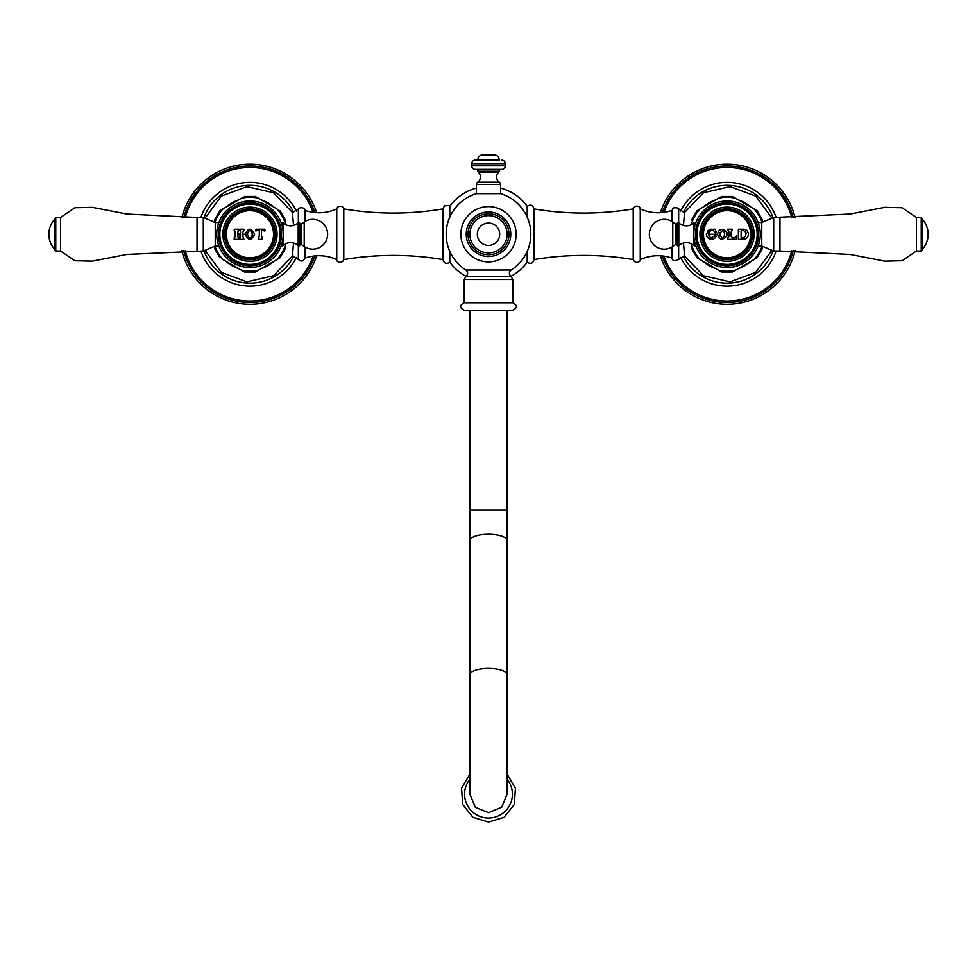 <?xml version="1.0" encoding="UTF-8"?>
<svg xmlns="http://www.w3.org/2000/svg" width="977" height="977" viewBox="0 0 977 977"><rect width="100%" height="100%" fill="white"/><g stroke="black" fill="none" stroke-linecap="round" stroke-linejoin="round"><path stroke-width="1.47" d="M203.937 217.724A48.899 48.899 0 0 1 293.662 212.29M203.937 250.759A48.899 48.899 0 0 0 293.662 256.194M293.515 225.443L292.416 212.461L298.351 209.029L298.351 222.683M293.21 220.411L293.295 221.584M205.036 250.295L221.229 272.327L246.851 281.852L273.487 275.746L292.416 256.023L293.515 243.053M278.946 258.416L256.401 271.423M214.94 246.119A36.992 36.992 0 0 0 223.037 259.601L243.517 271.423M219.947 257.818L214.537 248.451L214.537 246.277M285.382 243.945L285.382 248.451L279.984 257.818M285.382 224.539L285.382 223.599A36.992 36.992 0 0 0 276.894 208.883L258.465 198.246A36.992 36.992 0 0 0 241.466 198.246L243.529 197.061M279.984 210.666L285.382 220.033L285.382 223.599M214.537 222.206L214.537 220.033L219.947 210.666L223.037 208.883A36.992 36.992 0 0 0 214.94 222.377M220.985 210.067L219.947 210.666M256.414 197.061L258.465 198.246M241.466 198.246L223.037 208.883M304.885 246.912L304.885 258.099C303.31 261.47 301.136 261.921 298.351 259.455L298.351 245.801M304.885 221.571L304.885 210.385C306.07 208.687 300.598 206.098 298.351 209.029M304.885 258.099C315.693 254.484 326.306 254.985 336.735 259.589L336.735 208.895C326.306 213.499 315.693 214 304.885 210.385M336.735 208.895L337.59 207.112C343.269 204.034 344.539 210.336 343.782 208.895L343.782 259.589C341.571 265.133 335.306 260.798 336.735 259.589M449.799 251.407L449.799 262.141C446.416 264.388 444.156 263.534 442.996 259.589L442.996 208.895C409.925 214.464 376.853 214.464 343.782 208.895M449.799 217.077L449.799 206.342C450.263 205.353 448.431 205.231 444.315 205.988L442.996 208.895L442.996 259.589C409.925 254.02 376.853 254.02 343.782 259.589M527.201 217.077L527.201 206.342A47.702 47.702 0 0 0 500.578 188.085M527.201 251.407L527.201 262.141C530.621 264.376 532.892 263.521 534.004 259.589L534.004 208.895C567.075 214.464 600.147 214.464 633.218 208.895L633.218 234.248L633.218 208.895C636.503 202.874 641.535 208.76 639.923 207.857L640.265 208.895C650.694 213.499 661.307 214 672.115 210.385L672.115 221.571M633.218 234.248L633.218 259.589L633.218 234.248M640.265 208.895L640.265 259.589C641.51 260.37 636.149 265.5 633.218 259.589C600.147 254.02 567.075 254.02 534.004 259.589L534.004 208.895C532.844 204.95 530.584 204.095 527.201 206.342M672.115 246.912L672.115 258.099C661.307 254.484 650.694 254.985 640.265 259.589M771.964 218.189L755.771 196.157L730.149 186.644L703.513 192.738L684.584 212.461L683.546 224.16M683.558 223.892L683.656 222.292M683.485 243.053L684.584 256.023L678.649 259.455L678.649 245.801M698.067 210.055L720.611 197.061M721.649 196.462L732.457 196.462L757.065 210.678L762.463 220.045L762.463 222.206M691.618 224.539L691.618 222.585M691.606 243.945L691.606 244.861A36.992 36.992 0 0 0 700.094 259.589L697.004 257.806L691.606 248.439L691.606 244.861M762.451 246.277L762.451 248.463L762.451 246.277M732.42 272.021L721.612 272.021L718.522 270.238A36.992 36.992 0 0 0 735.522 270.238L733.458 271.435M756.003 258.429L753.951 259.613A36.992 36.992 0 0 0 762.06 246.119M735.522 270.238L753.951 259.613M700.094 259.589L718.522 270.238M773.063 217.724A48.899 48.899 0 0 0 683.338 212.29M773.063 250.759A48.899 48.899 0 0 1 683.338 256.194M776.129 217.456A51.879 51.879 0 0 0 680.615 211.081M776.129 251.028A51.879 51.879 0 0 1 680.615 257.403M795.156 217.847A70.075 70.075 0 0 0 660.354 212.717M795.156 250.649A70.075 70.075 0 0 1 660.354 255.779M200.871 251.028A51.879 51.879 0 0 0 296.385 257.403M200.871 217.456A51.879 51.879 0 0 1 296.385 211.081M181.844 250.649A70.075 70.075 0 0 0 316.646 255.779M181.844 217.847A70.075 70.075 0 0 1 316.646 212.717M507.136 794.118L501.677 807.258L488.5 812.693L475.323 807.258L469.864 794.118L469.864 674.814A18.636 6.375 180 0 1 488.5 668.439A18.636 6.375 180 0 1 507.136 674.814L507.136 794.118M488.5 310.246L512.766 310.246C517.578 307.755 517.578 305.276 512.766 302.797L464.234 302.797C459.422 305.276 459.422 307.755 464.234 310.246L488.5 310.246M465.931 276.357L464.234 279.495L512.766 279.495L511.069 276.357L465.931 276.357C468.178 274.232 468.166 272.119 465.882 270.031L511.118 270.031A42.341 42.341 0 0 0 500.578 193.666L476.422 193.666L476.422 184.482A2.748 2.748 0 0 1 477.643 182.198A6.351 6.351 0 0 0 478.266 172.135A1.197 1.197 0 0 1 477.851 171.244L477.851 169.387M516.137 234.248A27.637 27.637 0 0 1 488.5 261.885A27.637 27.637 0 0 1 460.863 234.248A27.637 27.637 0 0 1 488.5 206.599A27.637 27.637 0 0 1 516.137 234.248A27.637 27.637 0 0 0 488.5 206.599A27.637 27.637 0 0 0 460.863 234.248A27.637 27.637 0 0 0 488.5 261.885A27.637 27.637 0 0 0 516.137 234.248M507.136 234.248A18.636 18.636 0 0 1 488.5 252.884A18.636 18.636 0 0 1 469.864 234.248A18.636 18.636 0 0 1 488.5 215.612A18.636 18.636 0 0 1 507.136 234.248A18.636 18.636 0 0 0 488.5 215.612A18.636 18.636 0 0 0 469.864 234.248A18.636 18.636 0 0 0 488.5 252.884A18.636 18.636 0 0 0 507.136 234.248M500.578 193.666L500.578 184.482A2.748 2.748 0 0 0 499.357 182.198A6.351 6.351 0 0 1 498.734 172.135A1.197 1.197 0 0 0 499.149 171.244L499.149 169.387M501.677 160.081A3.578 3.578 0 0 1 505.256 163.66L505.256 165.809A3.578 3.578 0 0 1 501.677 169.387L475.323 169.387A3.578 3.578 0 0 1 471.744 165.809L471.744 163.66A3.578 3.578 0 0 1 475.323 160.081L499.235 160.081A5.361 5.361 0 0 0 495.241 154.903L481.759 154.903A5.361 5.361 0 0 0 477.765 160.081L475.323 160.081M731.065 232.025L732.347 230.303L731.065 232.025L731.065 236.165L732.848 237.948L732.066 237.765M728.048 237.692L728.757 236.91M734.643 237.912L736.597 235.787L736.548 239.316L727.633 239.316L727.633 237.875M731.944 230.474L732.347 229.229L727.633 229.229L728.219 230.609M727.633 230.303L728.915 232.025L727.633 230.303M728.744 231.28L728.915 236.165M732.848 237.948L734.277 237.948M748.443 234.248C748.187 237.301 746.501 238.986 743.399 239.316L738.368 239.316L738.368 229.229L743.399 229.229C746.477 229.546 748.15 231.219 748.443 234.248L748.248 235.677M726.851 234.248C730.234 233.588 720.232 245.312 717.497 234.248C720.232 223.159 730.234 234.932 726.851 234.248L726.851 234.395M708.667 234.101L709.021 236.068L711.012 237.802L715.249 235.677L716.239 236.092C714.614 239.487 711.72 240.024 707.568 237.704L706.163 234.248L710.194 229.363L715.286 229.229L716.239 232.575L715.213 232.868L714.761 231.854L715.213 232.868M709.705 239.047L706.53 236.129M707.543 230.804L710.194 229.363M711.757 237.9L711.012 237.802M714.761 231.854C712.941 229.693 711.024 229.864 709.021 232.343L708.777 233.149M717.497 234.248L708.667 234.248L709.815 231.17M713.21 229.424L711.549 229.229M711.415 229.241L710.792 229.277M727.035 259.735A25.487 25.487 0 0 0 752.534 234.248A25.487 25.487 0 0 0 727.035 208.748A25.487 25.487 0 0 0 701.547 234.248A25.487 25.487 0 0 0 727.035 259.735M727.035 261.347A27.1 27.1 0 0 0 754.134 234.248A27.1 27.1 0 0 0 727.035 207.136A27.1 27.1 0 0 0 699.935 234.248A27.1 27.1 0 0 0 727.035 261.347M727.035 264.376A30.128 30.128 0 0 0 757.163 234.248A30.128 30.128 0 0 0 727.035 204.108A30.128 30.128 0 0 0 696.906 234.248A30.128 30.128 0 0 0 727.035 264.376M727.035 265.695A31.459 31.459 0 0 1 695.575 234.248A31.459 31.459 0 0 1 727.035 202.789A31.459 31.459 0 0 1 758.494 234.248A31.459 31.459 0 0 1 727.035 265.695M727.035 265.805A31.557 31.557 0 0 0 758.592 234.248A31.557 31.557 0 0 0 727.035 202.691A31.557 31.557 0 0 0 695.477 234.248A31.557 31.557 0 0 0 727.035 265.805M727.035 267.49A33.242 33.242 0 0 1 693.792 234.248A33.242 33.242 0 0 1 727.035 200.993A33.242 33.242 0 0 1 760.277 234.248A33.242 33.242 0 0 1 727.035 267.49M758.189 245.838L758.457 245.093L758.189 245.996L761.767 245.996L761.767 222.5L773.699 217.456L850.173 214.036L884.722 207.332L902.076 207.735L916.463 217.456L921.238 217.456L922.422 218.653L922.422 249.831L921.238 251.028L921.238 217.456M759.569 227.409L759.41 226.664L759.569 227.409M760.179 231.573L760.228 232.453M760.277 234.248L760.265 235.139M759.984 238.644L759.862 239.487M695.575 244.995L695.111 243.542M695.135 243.591L694.891 242.748M695.551 244.922L695.783 245.593M693.804 235.103L693.804 245.459A11.089 11.089 0 0 0 678.807 245.667A0.953 0.953 0 0 1 677.208 244.983A0.953 0.953 0 0 0 675.73 244.421L672.799 246.473A14.911 14.911 0 0 1 649.363 234.248A14.911 14.911 0 0 1 672.799 222.011L672.799 246.473M694.11 238.815L694.281 239.951M693.804 233.381L693.804 223.025L695.026 222.548L695.135 224.881M694.342 228.227L694.207 228.948M694 230.56L693.902 231.451L694 230.56M695.026 225.247L695.319 224.27M695.575 223.501L695.88 222.548L695.026 222.548M694.293 240.012L694.097 238.754M695.88 245.838L693.804 245.459M693.804 223.025A11.089 11.089 0 0 1 678.807 222.817A0.953 0.953 0 0 0 677.208 223.513L677.208 244.983L677.208 223.513A0.953 0.953 0 0 1 675.73 224.063L672.799 222.011M758.189 222.646L761.767 222.5M761.767 245.996L773.699 251.028L773.699 217.456M773.699 251.028L779.964 251.028L779.964 217.456M779.964 251.028L850.173 254.447L884.722 261.152L902.076 260.749L916.463 251.028L916.463 217.456M916.463 251.028L921.238 251.028M922.422 219.336A22.276 22.276 0 0 1 922.422 249.147M743.399 229.229L744.389 229.326M738.368 230.303L738.966 231.268M746.159 234.077L745.866 232.27L745.549 236.568M741.128 237.521L741.128 230.67L743.143 230.303L745.866 232.27M741.482 237.875L743.143 237.875L745.866 235.921M726.68 232.758L726.29 231.659M719.866 236.043L719.78 232.795M724.262 231.94L724.69 233.381M724.726 234.248C723.749 229.619 722.064 229.619 719.658 234.248C722.064 238.864 723.749 238.864 724.726 234.248L723.81 237.13M242.894 231.671L243.884 230.303L242.894 231.671L243.884 230.303L242.894 231.671L242.894 236.519L243.884 239.316L239.524 239.316L240.476 236.861M234.504 237.716L235.127 236.715M237.887 234.48L240.513 234.834L237.533 234.834L238.168 237.716M240.513 236.519L239.524 237.875L240.513 234.834M239.524 230.303L240.452 231.647L239.524 229.229L243.884 229.229L243.884 230.303M240.452 233.076L240.452 231.647M240.098 233.43L237.594 233.076L238.51 230.303L237.594 231.647M238.18 230.487L238.51 229.229L234.162 229.229L234.504 230.474M235.152 236.519L235.152 231.671L234.162 230.303M238.51 237.875L238.51 239.316L234.162 239.316L234.162 237.875M261.445 230.474L261.445 236.007L262.544 239.316L258.197 239.316L259.296 236.007L259.296 230.474L256.206 230.719M254.557 234.248C251.419 240.879 248.305 240.879 245.19 234.248C248.305 227.604 251.419 227.604 254.557 234.248L254.399 235.677M262.544 237.875L261.445 236.007M261.628 230.303L264.901 231.024L263.546 230.328M265.414 230.511L264.901 231.024L264.877 229.229L255.864 229.229L255.84 231.024L257.586 230.303M252.151 232.355L252.432 234.248C250.649 229.424 248.952 229.424 247.364 234.248L247.523 232.575M251.162 231.06L251.846 231.744M242.894 234.248L247.364 234.248C248.952 239.06 250.649 239.06 252.432 234.248L251.919 236.629M250.1 239.28L251.932 238.828M249.965 208.748A25.487 25.487 0 0 0 224.466 234.248A25.487 25.487 0 0 0 249.965 259.735A25.487 25.487 0 0 0 275.453 234.248A25.487 25.487 0 0 0 249.965 208.748M249.965 207.136A27.1 27.1 0 0 0 222.866 234.248A27.1 27.1 0 0 0 249.965 261.347A27.1 27.1 0 0 0 277.065 234.248A27.1 27.1 0 0 0 249.965 207.136M249.965 204.108A30.128 30.128 0 0 0 219.837 234.248A30.128 30.128 0 0 0 249.965 264.376A30.128 30.128 0 0 0 280.094 234.248A30.128 30.128 0 0 0 249.965 204.108M249.965 202.789A31.459 31.459 0 0 1 281.425 234.248A31.459 31.459 0 0 1 249.965 265.695A31.459 31.459 0 0 1 218.506 234.248A31.459 31.459 0 0 1 249.965 202.789M249.965 202.691A31.557 31.557 0 0 0 218.408 234.248A31.557 31.557 0 0 0 249.965 265.805A31.557 31.557 0 0 0 281.523 234.248A31.557 31.557 0 0 0 249.965 202.691M249.965 200.993A33.242 33.242 0 0 1 283.208 234.248A33.242 33.242 0 0 1 249.965 267.49A33.242 33.242 0 0 1 216.723 234.248A33.242 33.242 0 0 1 249.965 200.993M217.969 225.223L217.798 225.834L217.969 225.223M217.639 226.493L217.468 227.201L217.639 226.493M216.784 236.41L216.747 235.628M216.943 238.119L217.053 238.95L216.943 238.119M217.175 239.756L217.321 240.537L217.175 239.756M217.468 241.282L217.639 241.991L217.468 241.282M217.798 242.65L217.969 243.261L217.798 242.65M218.286 244.323L218.653 245.422L218.286 244.323M216.723 234.675L216.723 233.808M216.747 232.941L216.784 232.074M216.943 230.364L217.053 229.534M217.175 228.728L217.321 227.946M281.425 223.501L281.889 224.942M281.865 224.893L282.109 225.748M281.449 223.562L281.217 222.89M283.196 233.381L283.196 223.025A11.089 11.089 0 0 0 298.193 222.817A0.953 0.953 0 0 1 299.792 223.513A0.953 0.953 0 0 0 301.27 224.063L304.201 222.011A14.911 14.911 0 0 1 327.637 234.248A14.911 14.911 0 0 1 304.201 246.473L304.201 222.011M282.89 229.668L282.719 228.545M283.196 235.103L283.196 245.459L281.974 245.935L281.865 243.603M282.658 240.257L282.793 239.536M283 237.924L283.098 237.032L283 237.924M281.974 243.236L281.681 244.226M281.425 244.983L281.12 245.935L281.974 245.935M282.707 228.471L282.903 229.729M281.12 222.646L283.196 223.025M283.196 245.459A11.089 11.089 0 0 1 298.193 245.667A0.953 0.953 0 0 0 299.792 244.983L299.792 223.513L299.792 244.983A0.953 0.953 0 0 1 301.27 244.421L304.201 246.473M218.811 245.838L215.233 245.996L203.301 251.028L126.827 254.447L92.278 261.152L74.924 260.749L60.537 251.028L55.762 251.028L54.578 249.831L54.578 218.653L55.762 217.456L55.762 251.028M218.811 222.646L215.233 222.5L215.233 245.996M215.233 222.5L203.301 217.456L203.301 251.028M203.301 217.456L197.036 217.456L197.036 251.028M197.036 217.456L126.827 214.036L92.278 207.332L74.924 207.735L60.537 217.456L60.537 251.028M60.537 217.456L55.762 217.456M54.578 249.147A22.276 22.276 0 0 1 54.578 219.336M274 207.222A36.161 36.161 0 0 0 261.347 199.919M238.571 199.919A36.161 36.161 0 0 0 225.931 207.222M225.931 261.274A36.161 36.161 0 0 0 238.571 268.565M261.347 268.565A36.161 36.161 0 0 0 274 261.274M285.382 244.885A36.992 36.992 0 0 1 276.894 259.601M258.465 270.238A36.992 36.992 0 0 1 241.466 270.238M678.649 222.683L678.649 209.029C679.821 207.551 671.712 207.356 672.982 208.602L672.115 210.385M751.081 207.222A36.161 36.161 0 0 0 738.441 199.919M715.665 199.906A36.161 36.161 0 0 0 703.013 207.209M702.988 261.262A36.161 36.161 0 0 0 715.628 268.565M738.404 268.577A36.161 36.161 0 0 0 751.057 261.274M691.618 223.586A36.992 36.992 0 0 1 700.118 208.87M718.559 198.246A36.992 36.992 0 0 1 735.547 198.246M753.975 208.895A36.992 36.992 0 0 1 762.06 222.377M791.761 217.81A66.778 66.778 0 0 0 663.945 212.363M791.761 250.674A66.778 66.778 0 0 1 663.945 256.121M793.312 217.822A68.28 68.28 0 0 0 662.284 212.559M793.312 250.662A68.28 68.28 0 0 1 662.284 255.925M185.239 250.674A66.778 66.778 0 0 0 313.055 256.121M185.239 217.81A66.778 66.778 0 0 1 313.055 212.363M183.688 250.662A68.28 68.28 0 0 0 314.716 255.925M183.688 217.822A68.28 68.28 0 0 1 314.716 212.559M507.136 779.267A23.912 23.827 -0 0 1 488.5 818.018A23.912 23.827 180 0 1 469.864 779.267M507.136 310.246L507.136 540.611A18.636 6.375 180 0 0 488.5 534.236A18.636 6.375 180 0 0 469.864 540.611L469.864 674.814M507.136 510.018L469.864 510.018L469.864 540.611M510.776 234.248A22.276 22.276 0 0 1 488.5 256.511A22.276 22.276 0 0 1 466.224 234.248A22.276 22.276 0 0 1 488.5 211.972A22.276 22.276 0 0 1 510.776 234.248M508.98 234.248A20.48 20.48 0 0 1 488.5 254.728A20.48 20.48 0 0 1 468.02 234.248A20.48 20.48 0 0 1 488.5 213.755A20.48 20.48 0 0 1 508.98 234.248M499.687 234.248A11.187 11.187 0 0 1 488.5 245.422A11.187 11.187 0 0 1 477.313 234.248A11.187 11.187 0 0 1 488.5 223.061A11.187 11.187 0 0 1 499.687 234.248M500.578 184.482L476.422 184.482M499.357 182.198L477.643 182.198M498.734 172.135L478.266 172.135M499.149 171.244L477.851 171.244M505.256 165.809L471.744 165.809M505.256 163.66L471.744 163.66M750.605 234.248A23.558 23.558 0 0 1 727.035 257.806A23.558 23.558 0 0 1 703.477 234.248A23.558 23.558 0 0 1 727.035 210.678A23.558 23.558 0 0 1 750.605 234.248M695.026 243.236L695.026 245.935M678.807 222.817L678.807 245.667M675.73 224.063L675.73 244.421M273.523 234.248A23.558 23.558 0 0 1 249.965 257.806A23.558 23.558 0 0 1 226.395 234.248A23.558 23.558 0 0 1 249.965 210.678A23.558 23.558 0 0 1 273.523 234.248M281.974 225.247L281.974 222.548M298.193 245.667L298.193 222.817M301.27 244.421L301.27 224.063M205.036 218.189L221.229 196.157L246.851 186.644L273.487 192.738L292.416 212.461M292.416 256.023L298.351 259.455M255.376 272.021L244.555 272.021M244.555 196.462L255.376 196.462M476.422 188.085A47.702 47.702 0 0 0 449.799 206.342M449.799 262.141A47.702 47.702 0 0 0 465.992 276.308M511.008 276.308A47.702 47.702 0 0 0 527.201 262.141M672.115 258.099C672.457 260.993 674.631 261.445 678.649 259.455M684.584 212.461L678.649 209.029M771.964 250.295L755.771 272.327L730.149 281.852L703.513 275.746L684.584 256.023M697.028 210.653L691.618 220.02M762.451 248.463L757.041 257.83M469.864 774.138L461.571 788.207L462.695 804.486L472.868 817.273L488.5 822.097L504.132 817.273L514.305 804.486L515.429 788.207L507.136 774.138M469.864 310.246L469.864 510.018M464.234 279.495L464.234 302.797M512.766 279.495L512.766 302.797M511.118 270.031C508.834 272.119 508.822 274.232 511.069 276.357M476.422 193.666A42.341 42.341 0 0 0 465.882 270.031M507.136 540.611L507.136 674.814M702.133 234.248C702.243 227.262 704.771 221.303 709.705 216.369L717.875 211.093C733.434 206.843 744.425 212.119 750.837 226.92L751.936 234.248C751.679 243.065 747.942 250.002 740.7 255.046C728.158 261.848 717.033 259.992 707.36 249.501L704.038 243.774L702.133 234.248M225.064 234.248C225.174 227.262 227.702 221.303 232.636 216.369L240.794 211.093C256.365 206.843 267.356 212.119 273.755 226.92L274.867 234.248C274.61 243.065 270.873 250.002 263.631 255.046C251.077 261.848 239.963 259.992 230.291 249.501L226.957 243.774L225.064 234.248"/></g></svg>
